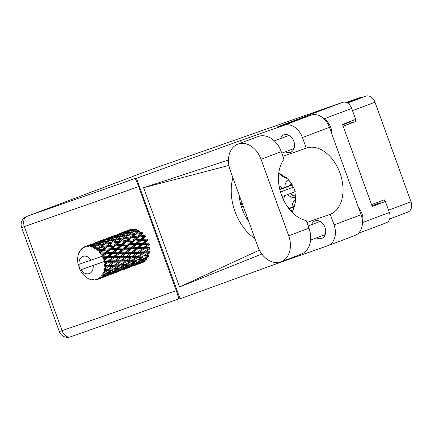 <?xml version="1.0" encoding="UTF-8"?>
<svg xmlns="http://www.w3.org/2000/svg" width="433" height="433" viewBox="0 0 433 433"><rect width="100%" height="100%" fill="white"/><g stroke="black" fill="none" stroke-linecap="round" stroke-linejoin="round"><path stroke-width="0.65" d="M280.573 174.634A9.153 6.809 -110.6 0 0 286.365 177.6M287.761 194.487A9.153 6.809 -110.6 0 0 295.29 197.129A9.153 6.809 -110.6 0 0 295.977 196.809M283.388 199.662A9.153 6.809 -110.6 0 0 284.362 195.77M363.52 96.97A14.078 10.479 -110.6 0 0 360.478 97.409L346.151 102.426M407.864 212.1A8.73 6.495 -110.6 0 0 407.973 212.062A8.73 6.495 -110.6 0 0 411.025 201.746L374.989 102.199A8.73 6.495 -110.6 0 0 365.885 96.142L346.968 102.767M350.486 121.375L350.633 121.781A1.407 1.05 -110.6 0 0 352.099 122.761L355.861 121.446L355.195 119.6M355.861 121.446L343.153 126.23M384.899 201.664L384.228 199.808L371.519 204.598M289.201 208.295A9.153 6.809 -110.6 0 0 287.084 206.168M295.901 199.9A9.153 6.809 -110.6 0 0 292.118 207.196M282.013 188.436A9.153 6.809 -110.6 0 0 279.041 185.757M288.898 179.976A9.153 6.809 -110.6 0 0 288.833 179.998A9.153 6.809 -110.6 0 0 284.93 187.337M380.136 201.35A1.407 1.05 -110.6 0 0 379.957 202.796L380.152 203.331M105.463 258.014L103.947 259.275A17.601 13.098 -110.6 0 0 103.736 258.663A17.601 13.098 -110.6 0 0 103.509 258.057L105.463 258.014L106.81 257.494L126.149 241.468L139.339 231.211L137.624 231.287L134.717 233.49L129.516 234.34L132.411 232.25L137.624 231.287M117.251 253.57L113.668 256.542L109.138 256.628L112.634 253.684L117.251 253.57L118.593 253.051L142.425 233.403L140.839 233.566L137.813 236.077L132.736 236.624L135.724 234.204L140.839 233.566M129.039 249.132L125.462 252.098L120.931 252.185L124.428 249.24L129.039 249.132L130.387 248.607L145.12 236.391L143.648 236.678L140.438 239.433L135.54 239.736L138.695 237.051L143.648 236.678M140.833 244.688L137.245 247.66L132.725 247.741L136.211 244.802L140.833 244.688L142.181 244.163L147.258 239.985L145.878 240.429L142.43 243.346L137.77 243.481L141.136 240.607L145.878 240.429M147.215 258.788L143.832 259.28L148.465 256.628L148.2 255.692L148.914 255.54L145.261 255.8L149.618 252.948L149.185 252.076L149.813 251.697L145.867 251.806L149.932 248.834L149.353 248.087L149.85 247.497L145.612 247.552L149.38 244.548L148.698 243.968L149.039 243.216L144.514 243.297L148.005 240.358L147.258 239.985L147.415 239.113L142.636 239.319L145.883 236.532L145.12 236.391L145.087 235.449L140.097 235.866L143.155 233.311L142.425 233.403L142.203 232.456L137.061 233.143L139.989 230.886L139.339 231.211L138.944 230.324L133.716 231.336L136.584 229.42M97.685 279.42A17.601 13.098 -110.6 0 0 98.562 279.025L99.855 278.581L97.685 279.42L96.413 279.133L96.705 279.745A17.601 13.098 -110.6 0 1 96.44 279.81L95.433 279.388L95.428 280.005A17.601 13.098 -110.6 0 1 94.448 280.086L93.257 279.577L93.393 280.075A17.601 13.098 -110.6 0 1 93.106 280.054L92.207 279.496L92.034 279.913L92.456 279.653M99.46 278.511A17.601 13.098 -110.6 0 0 99.687 278.354L104.061 276.4L107.189 275.567L99.46 278.511L98.372 278.257L98.562 279.025M100.521 277.721A17.601 13.098 -110.6 0 0 101.246 277.044L102.616 276.741L100.521 277.721L99.227 277.683L99.687 278.354M101.966 276.232A17.601 13.098 -110.6 0 0 102.145 276.005L106.329 273.78L109.673 273.25L104.835 275.675L100.846 276.173L101.246 277.044M102.783 275.096A17.601 13.098 -110.6 0 0 103.314 274.176L104.781 273.992L101.517 275.328L102.145 276.005M103.812 273.126A17.601 13.098 -110.6 0 0 103.931 272.833L107.882 270.403L111.487 270.111L106.897 272.801L102.702 273.277L103.314 274.176M104.326 271.707A17.601 13.098 -110.6 0 0 104.629 270.603L106.215 270.511L103.141 272.2L103.931 272.833M104.873 269.38A17.601 13.098 -110.6 0 0 104.921 269.05L108.618 266.474L112.515 266.344L108.201 269.223L103.812 269.743L104.629 270.603M105.224 267.659L105.057 267.773A17.601 13.098 -110.6 0 0 105.111 266.555L106.821 266.517L104.001 268.509L104.921 269.05M105.084 265.234A17.601 13.098 -110.6 0 0 105.062 264.877L108.499 262.241L112.688 262.187L108.678 265.169L105.084 265.234L104.115 265.797L105.111 266.555M104.932 263.54A17.601 13.098 -110.6 0 0 104.732 262.284L106.567 262.263L104.039 264.482L105.062 264.877M103.617 261.7L93.171 265.483A9.153 6.809 -110.6 0 1 89.209 273.586A9.153 6.809 -110.6 0 1 80.933 269.77L104.153 261.5L103.617 261.7L104.732 262.284M78.541 254.512L78.303 254.664A17.601 13.098 -110.6 0 0 78.216 254.977L77.945 256.19A17.601 13.098 -110.6 0 0 77.772 257.359L77.659 258.642A17.601 13.098 -110.6 0 0 77.648 258.988L77.642 260.303A17.601 13.098 -110.6 0 0 77.718 261.554L77.88 262.891A17.601 13.098 -110.6 0 0 77.935 263.248L78.205 264.59A17.601 13.098 -110.6 0 0 78.211 264.617A17.601 13.098 -110.6 0 0 78.525 265.835L79.234 266.355L78.947 267.15A17.601 13.098 -110.6 0 0 79.071 267.497L79.802 267.935L79.591 268.774A17.601 13.098 -110.6 0 0 80.127 269.916A17.601 13.098 -110.6 0 0 80.143 269.943L80.798 271.145A17.601 13.098 -110.6 0 0 80.982 271.459L81.718 272.595A17.601 13.098 -110.6 0 0 82.459 273.607L83.309 274.625A17.601 13.098 -110.6 0 0 83.542 274.885L84.451 275.816A17.601 13.098 -110.6 0 0 85.339 276.611L86.329 277.38A17.601 13.098 -110.6 0 0 86.595 277.569L86.854 277.531M92.034 279.913A17.601 13.098 -110.6 0 1 91.022 279.68L89.956 278.987L89.95 279.334A17.601 13.098 -110.6 0 1 89.663 279.225L88.9 278.581L88.597 278.755A17.601 13.098 -110.6 0 1 87.618 278.224L86.595 277.569M89.95 279.334L90.356 279.253M93.393 280.075L94.01 279.902M104.434 260.947A17.601 13.098 -110.6 0 0 104.342 260.59L107.53 257.971L112.006 257.9L108.288 260.899L104.434 260.947L104.153 261.5M103.947 259.275L103.644 260.054L104.342 260.59M102.967 256.785A17.601 13.098 -110.6 0 0 102.81 256.455L105.766 253.933L110.507 253.754L107.059 256.672L102.967 256.785L102.773 257.64L103.509 258.057M78.211 264.617L102.237 256.206L102.81 256.455M91.255 260.19A9.153 6.809 -110.6 0 0 82.979 256.374A9.153 6.809 -110.6 0 0 79.017 264.476M102.177 255.237A17.601 13.098 -110.6 0 0 101.528 254.139L103.584 254.03L102.177 255.237L101.701 256.401M100.77 253.018A17.601 13.098 -110.6 0 0 100.559 252.731L103.319 250.377L108.282 250.003L105.067 252.758L100.77 253.018L100.239 253.987L101.528 254.139M99.731 251.692A17.601 13.098 -110.6 0 0 98.908 250.777L101.046 250.577L99.731 251.692L99.455 252.921L100.559 252.731M97.982 249.879A17.601 13.098 -110.6 0 0 97.728 249.652L100.348 247.535L105.473 246.891L102.442 249.403L97.982 249.879L97.62 250.886L98.908 250.777M96.754 248.851A17.601 13.098 -110.6 0 0 95.812 248.185L98.01 247.86L96.754 248.851L96.683 250.047L97.728 249.652M94.778 247.557A17.601 13.098 -110.6 0 0 94.502 247.405L97.041 245.576L102.258 244.613L99.341 246.821L94.778 247.557L94.583 248.558L95.812 248.185M93.441 246.902A17.601 13.098 -110.6 0 0 92.44 246.518L94.665 246.052L93.441 246.902L93.55 248.001L94.502 247.405M91.363 246.209A17.601 13.098 -110.6 0 0 91.076 246.144L93.598 244.623L98.832 243.308L95.969 245.165L91.363 246.209L91.314 247.151L92.44 246.518M89.999 245.966A17.601 13.098 -110.6 0 0 88.998 245.89L91.222 245.267L89.999 245.966L90.253 246.907L91.076 246.144M87.948 245.917A17.601 13.098 -110.6 0 0 87.666 245.939L95.422 243.059L92.532 244.548L87.948 245.917L88.023 246.745L88.998 245.89M86.643 246.096A17.601 13.098 -110.6 0 0 85.707 246.339L87.899 245.554L86.643 246.096L87.001 246.832L87.666 245.939M92.272 243.882L84.744 246.696L84.917 247.367L85.707 246.339M84.744 246.696A17.601 13.098 -110.6 0 0 84.495 246.805L83.991 247.784L83.585 247.292A17.601 13.098 -110.6 0 0 82.773 247.828L82.189 248.991L81.961 248.499A17.601 13.098 -110.6 0 0 81.756 248.688L81.42 249.7L81.014 249.468A17.601 13.098 -110.6 0 0 80.381 250.274L80.008 251.497L79.769 251.21A17.601 13.098 -110.6 0 0 79.618 251.47L79.169 252.493M79.093 252.499L79.45 252.466L79.093 252.499A17.601 13.098 -110.6 0 0 78.676 253.522L78.303 254.664M127.643 230.556L120.336 233.284M129.922 229.663L126.945 230.843L132.119 229.095L132.779 229.717M80.154 250.994L79.769 251.21M115.855 234.995L108.548 237.722M118.128 234.107L123.264 232.229L118.128 234.107M125.613 231.422L130.793 229.734L127.903 231.222L122.685 232.786L125.613 231.422M134.203 229.983L131.34 231.839L126.095 233.035L128.969 231.298L134.203 229.983L136.054 229.961L135.507 229.176L130.273 230.556L133.158 229.003M129.516 231.157L130.273 230.556M131.762 229.734L130.793 229.734M127.903 231.222L128.509 231.931M122.182 233.203L122.685 232.786M123.838 232.234L123.264 232.229M120.325 233.539L120.986 234.161M81.528 249.37L81.014 249.468M82.579 248.206L81.961 248.499M104.066 239.438L96.759 242.166M106.345 238.545L111.47 236.672L106.345 238.545M113.819 235.861L119.005 234.172L116.109 235.666L110.897 237.23L113.819 235.861M121.364 233.447L126.593 231.942L123.714 233.62L118.485 234.995L121.364 233.447M132.455 232.24L133.716 231.336M131.34 231.839L131.816 232.683L130.035 232.727L127.15 234.762L121.927 235.779L124.796 233.863L130.035 232.727M125.083 233.798L126.095 233.035M127.881 231.942L126.593 231.942M123.714 233.62L124.26 234.405L122.42 234.421L119.551 236.283L114.307 237.479L117.175 235.741L122.42 234.421M117.727 235.595L118.485 234.995M119.973 234.177L119.005 234.172M116.109 235.666L116.715 236.375M110.393 237.647L110.897 237.23M112.044 236.678L111.47 236.672M108.542 237.977L109.203 238.605M84.37 247.054L83.585 247.292M94.551 242.989L99.682 241.116L94.551 242.989M102.026 240.304L107.216 238.615L104.315 240.109L99.108 241.668L102.026 240.304M109.581 237.89L114.799 236.386L111.931 238.058L106.691 239.438L109.581 237.89M127.15 234.762L127.546 235.655L132.411 232.25M134.717 233.49L135.026 234.415L137.061 233.143M128.195 235.33L133.38 234.534L130.414 236.9L125.272 237.587L129.516 234.34M120.661 236.683L121.927 235.779M119.551 236.283L120.022 237.127L118.241 237.17L115.362 239.205L110.134 240.223L113.008 238.307L118.241 237.17M113.3 238.237L114.307 237.479M116.087 236.386L114.799 236.386M111.931 238.058L112.477 238.843L110.626 238.864L107.757 240.726L102.518 241.917L105.381 240.185L110.626 238.864M105.933 240.039L106.691 239.438M108.19 238.621L107.216 238.615M104.315 240.109L104.921 240.818M98.605 242.085L99.108 241.668M100.25 241.116L99.682 241.116M96.748 242.42L97.409 243.043M97.788 242.328L103.011 240.824L100.137 242.502L94.897 243.882L97.788 242.328M120.618 236.689L125.841 235.725L122.923 237.934L117.727 238.783L120.618 236.689L117.727 238.783M137.813 236.077L137.943 237.024L140.097 235.866M135.724 234.204L133.38 234.534M130.414 236.9L130.631 237.847L132.736 236.624M122.923 237.934L123.232 238.859L127.546 235.655L125.841 235.725M123.93 238.648L129.056 238.009L126.019 240.521L120.942 241.062L123.93 238.648L123.232 238.859L125.272 237.587M115.362 239.205L115.763 240.099L114.052 240.169L111.129 242.377L105.944 243.222L108.824 241.132L114.052 240.169M108.867 241.127L110.134 240.223M107.757 240.726L108.228 241.571L106.453 241.609L103.574 243.649L98.345 244.667L101.219 242.745L106.453 241.609M101.511 242.68L102.518 241.917M104.293 240.829L103.011 240.824M100.137 242.502L100.683 243.286L98.832 243.308M94.145 244.483L94.897 243.882M96.397 243.059L95.422 243.059M92.532 244.548L93.138 245.257M88.467 245.56L87.899 245.554M103.574 243.649L103.969 244.537L108.824 241.132M116.412 239.768L121.586 238.978L118.626 241.343L113.478 242.031L116.412 239.768L113.478 242.031M131.361 237.749L136.417 237.252L133.299 239.893L128.309 240.304L131.361 237.749L129.056 238.009M140.438 239.433L140.379 240.347L142.636 239.319M138.695 237.051L136.417 237.252M133.299 239.893L133.332 240.835L135.54 239.736M126.019 240.521L126.149 241.468L128.309 240.304M118.626 241.343L118.848 242.285L123.232 238.859L121.586 238.978M119.578 242.193L124.623 241.695L121.511 244.336L116.515 244.748L119.578 242.193L118.848 242.285L120.942 241.062M111.129 242.377L111.438 243.303L109.798 243.416L106.837 245.782L101.69 246.474L104.618 244.212L109.798 243.416M104.618 244.212L105.944 243.222M97.079 245.565L98.345 244.667M95.969 245.165L96.445 246.009L94.665 246.052M92.51 245.267L91.222 245.267M93.55 248.001L97.041 245.576M112.136 243.092L117.267 242.448L114.225 244.964L109.159 245.506L112.136 243.092L107.054 246.729L109.159 245.506M126.901 241.495L131.865 241.121L128.65 243.876L123.751 244.174L126.901 241.495L124.623 241.695M134.089 240.975L138.955 240.705L135.621 243.557L130.847 243.763L134.089 240.975L131.865 241.121M142.43 243.346L142.181 244.163L144.514 243.297M141.136 240.607L140.379 240.347L138.955 240.705M135.621 243.557L135.464 244.429L137.77 243.481M128.65 243.876L128.585 244.786L130.847 243.763M121.511 244.336L121.543 245.273L123.751 244.174M114.225 244.964L114.355 245.912L118.848 242.285L117.267 242.448M115.108 245.939L120.076 245.56L116.856 248.32L111.968 248.618L115.108 245.939L114.355 245.912L116.515 244.748M106.837 245.782L107.054 246.729L105.473 246.891M99.341 246.821L99.655 247.746L103.969 244.537L102.258 244.613M100.348 247.535L101.69 246.474M107.785 246.631L112.834 246.133L109.722 248.775L104.726 249.191L107.785 246.631L107.054 246.729L102.567 250.355L104.726 249.191M122.306 245.419L127.161 245.148L123.838 247.995L119.053 248.206L122.306 245.419L120.076 245.56M129.343 245.051L134.089 244.867L130.636 247.79L125.976 247.925L129.343 245.051L128.585 244.786L127.161 245.148M142.901 244.645L147.377 244.575L143.659 247.573L139.269 247.627L142.901 244.645L142.181 244.163L148.698 243.968L147.377 244.575M143.659 247.573L143.236 248.244L148.698 243.968M143.875 248.915L148.059 248.861L144.048 251.844L139.951 251.914L143.875 248.915L143.236 248.244L145.612 247.552M137.245 247.66L136.909 248.412L142.181 244.163L135.464 244.429L134.089 244.867M137.591 248.991L141.932 248.937L138.062 251.941L133.824 251.99L137.591 248.991L136.909 248.412L139.269 247.627M136.211 244.802L135.464 244.429L128.585 244.786L112.834 246.133M130.636 247.79L130.387 248.607L132.725 247.741M123.838 247.995L123.681 248.872L125.976 247.925M116.856 248.32L116.791 249.229L119.053 248.206M109.722 248.775L109.755 249.717L114.355 245.912L108.061 246.604M110.512 249.857L115.373 249.592L112.044 252.439L107.26 252.65L110.512 249.857L109.755 249.717L111.968 248.618M102.442 249.403L102.567 250.355L101.046 250.577M96.683 250.047L99.655 247.746L98.01 247.86M117.549 249.489L122.301 249.311L118.842 252.233L114.193 252.363L117.549 249.489L116.791 249.229L115.373 249.592M131.107 249.089L135.589 249.013L131.865 252.017L127.481 252.071L131.107 249.089L130.387 248.607L136.909 248.412L135.589 249.013M144.048 251.844L148.059 248.861M143.994 253.148L147.88 253.018L143.572 255.898L139.772 256.076L143.994 253.148L143.48 252.331L145.867 251.806M138.062 251.941L141.932 248.937M138.138 253.273L142.186 253.191L138.019 256.136L134.084 256.249L138.138 253.273L137.564 252.526L139.951 251.914M131.865 252.017L131.443 252.688L136.909 248.412L149.353 248.087M132.081 253.359L136.276 253.305L132.254 256.287L128.163 256.358L132.081 253.359L131.443 252.688L133.824 251.99M125.462 252.098L125.121 252.85L130.387 248.607L123.681 248.872L122.301 249.311M125.803 253.429L130.138 253.381L126.274 256.385L122.03 256.433L125.803 253.429L125.121 252.85L127.481 252.071M124.428 249.24L123.681 248.872L108.282 250.003M118.842 252.233L118.593 253.051L120.931 252.185M112.044 252.439L111.887 253.31L114.193 252.363M105.067 252.758L105.002 253.673L109.755 249.717L103.319 250.377M105.766 253.933L105.002 253.673L107.26 252.65M99.455 252.921L102.567 250.355L97.62 250.886M119.313 253.532L123.8 253.457L120.071 256.46L115.692 256.509L119.313 253.532L118.593 253.051L125.121 252.85L123.8 253.457M143.572 255.898L145.261 255.8M139.94 254.793L143.48 252.331L149.185 252.076L147.88 253.018M138.019 256.136L137.391 256.52L139.772 256.076M132.254 256.287L137.564 252.526L143.48 252.331L142.186 253.191M132.2 257.592L136.097 257.462L131.784 260.341L127.984 260.514L132.2 257.592L131.692 256.774L134.084 256.249M126.274 256.385L131.443 252.688L137.564 252.526L136.276 253.305M126.355 257.716L130.393 257.635L126.23 260.579L122.29 260.693L126.355 257.716L125.776 256.969L128.163 256.358M120.071 256.46L119.649 257.132L125.121 252.85L131.443 252.688L130.138 253.381M120.287 257.797L124.482 257.743L120.461 260.731L116.374 260.801L120.287 257.797L119.649 257.132L122.03 256.433M113.668 256.542L113.332 257.294L118.593 253.051L111.887 253.31L110.507 253.754M114.014 257.873L118.35 257.824L114.485 260.823L110.242 260.877L114.014 257.873L113.332 257.294L115.692 256.509M112.634 253.684L111.887 253.31L103.584 254.03M107.059 256.672L106.81 257.494L109.138 256.628M101.75 256.385L105.002 253.673L100.239 253.987M137.829 257.386L141.58 257.186L137.12 259.984L133.472 260.238L137.829 257.386L137.391 256.52L136.097 257.462M143.253 257.078L146.857 256.785L142.268 259.47L138.749 259.838L143.253 257.078L142.901 256.168L141.58 257.186M142.365 259.416L143.832 259.28M128.173 259.221L131.692 256.774L148.2 255.692L146.857 256.785M137.12 259.984L138.749 259.838M131.784 260.341L133.472 260.238M126.23 260.579L125.608 260.958L127.984 260.514M120.461 260.731L125.776 256.969L131.692 256.774L130.393 257.635M120.406 262.03L124.309 261.9L119.99 264.785L116.201 264.958L120.406 262.03L119.898 261.218L122.29 260.693M114.485 260.823L119.649 257.132L125.776 256.969L124.482 257.743M114.566 262.16L118.604 262.079L114.442 265.023L110.496 265.131L114.566 262.16L113.987 261.408L116.374 260.801M108.288 260.899L107.866 261.575L113.332 257.294L119.649 257.132L118.35 257.824M108.499 262.241L107.866 261.575L110.242 260.877M107.53 257.971L106.81 257.494L113.332 257.294L112.006 257.9M103.644 260.054L106.81 257.494L102.773 257.64M126.041 261.83L129.786 261.629L125.337 264.422L121.678 264.682L126.041 261.83L125.608 260.958L124.309 261.9M131.459 261.521L135.069 261.229L130.474 263.913L126.956 264.282L131.459 261.521L131.107 260.606L129.786 261.629M136.671 261.072L140.151 260.666L135.426 263.232L132.043 263.719L136.671 261.072L136.406 260.136L135.069 261.229M141.699 260.455L145.044 259.924L140.211 262.349L136.936 262.977L141.699 260.455L141.526 259.508L140.151 260.666M144.828 261.245L141.667 262.03L146.538 259.648L146.457 258.707L145.044 259.924M140.785 262.068L141.667 262.03M135.751 263.058L136.936 262.977M130.571 263.859L132.043 263.719M125.337 264.422L126.956 264.282M119.99 264.785L121.678 264.682M116.38 263.665L118.604 262.079M114.442 265.023L113.814 265.402L116.201 264.958M108.678 265.169L112.688 262.187M108.618 266.474L108.109 265.656L110.496 265.131M80.933 269.77L93.171 265.483M104.039 264.482L107.866 261.575L106.567 262.263M114.252 266.268L117.998 266.073L113.543 268.866L109.89 269.126L114.252 266.268L113.814 265.402L112.515 266.344M119.665 265.959L123.281 265.667L118.68 268.357L115.173 268.725L119.665 265.959L119.313 265.05L117.998 266.073M124.888 265.51L128.357 265.11L123.638 267.675L120.25 268.162L124.888 265.51L124.623 264.574L123.281 265.667M129.905 264.899L133.256 264.363L128.417 266.793L125.148 267.421L129.905 264.899L129.732 263.951L128.357 265.11M134.75 264.092L137.986 263.416L133.034 265.689L129.878 266.468L134.75 264.092L134.668 263.15L133.256 264.363M139.431 263.069L142.56 262.241L134.452 265.294L139.431 263.069L139.448 262.144M144.335 261.846L138.901 263.87L143.962 261.819L144.075 260.926M143.209 261.662L142.56 262.241M133.889 265.305L134.452 265.294M138.89 262.615L137.986 263.416M128.996 266.506L129.878 266.468M123.968 267.502L125.148 267.421M118.777 268.303L120.25 268.162M113.543 268.866L115.173 268.725M108.201 269.223L109.89 269.126M104.001 268.509L106.821 266.517M113.094 269.954L116.569 269.553L111.849 272.113L108.456 272.606L113.094 269.954L112.829 269.017L111.487 270.111M118.112 269.342L121.467 268.806L116.623 271.231L113.359 271.859L118.112 269.342L117.938 268.395L116.569 269.553M122.961 268.536L126.192 267.859L121.251 270.127L118.085 270.912L122.961 268.536L122.88 267.589L121.467 268.806M127.638 267.513L130.771 266.679L122.663 269.737L127.638 267.513L127.654 266.587M132.173 266.263L127.113 268.314L132.173 266.263L132.281 265.369M134.382 265.586L138.863 263.87M135.551 264.969L135.22 265.256M131.421 266.1L130.771 266.679M122.101 269.748L122.663 269.737M127.096 267.058L126.192 267.859M117.202 270.95L118.085 270.912M112.179 271.94L113.359 271.859M106.989 272.747L108.456 272.606M107.882 270.403L107.525 269.494L106.215 270.511M111.173 272.974L114.404 272.297L109.462 274.571L106.291 275.356L111.173 272.974L111.092 272.032L109.673 273.25M115.844 271.956L118.983 271.123L110.875 274.176L115.844 271.956L115.86 271.031M120.385 270.706L115.324 272.758L120.385 270.706L120.498 269.808M122.588 270.03L127.075 268.314M123.757 269.413L123.427 269.699M119.638 270.544L118.983 271.123M110.312 274.186L110.875 274.176M115.308 271.502L114.404 272.297M105.414 275.393L106.291 275.356M106.329 273.78L106.155 272.833L104.781 273.992M108.596 275.144L103.53 277.201L108.596 275.144L108.705 274.251M110.799 274.468L115.281 272.758M111.968 273.856L111.638 274.143M107.844 274.987L107.189 275.567M104.061 276.4L104.077 275.469M103.519 275.94L102.616 276.741M99.011 278.912L103.492 277.201M96.705 279.745L97.636 279.409M100.18 278.295L99.855 278.581M95.428 280.005L96.115 279.675M102.702 273.277L105.1 272.996M103.812 269.743L116.915 268.552M104.115 265.797L119.313 265.05L128.677 264.114M103.666 261.678L125.608 260.958L140.465 259.67M119.887 242.161L147.258 239.985M131.648 237.722L145.12 236.391M288.454 208.089L288.768 207.753M288.741 208.468L294.711 206.216M288.979 208.771L294.575 206.66M290.624 210.747L293.482 209.669M240.526 203.672L242.101 203.082M280.579 188.977L281.58 187.895M283.756 198.866L283.122 199.104M295.82 194.715L293.168 195.716L290.186 193.573M240.618 204.03L242.226 203.429M279.745 189.291L289.78 185.508L291.685 183.457M293.168 195.716L290.76 193.356M289.78 185.508L290.159 185.762M240.732 204.457A3.518 1.635 -56.4 0 1 241.268 204.181L242.35 203.775M279.832 189.654L292.562 184.859M280.465 192.008L293.693 187.029M241.679 207.629A3.518 1.635 -56.4 0 1 243.2 206.13M295.284 191.651L282.067 196.636M244.84 210.66L243.075 211.326M281.531 174.272L278.511 175.408M257.857 246.61A21.964 16.346 -110.6 0 0 280.763 261.857A21.964 16.346 -110.6 0 0 281.028 261.759A21.964 16.346 -110.6 0 0 288.719 235.801L261.018 159.29A21.964 16.346 -110.6 0 0 237.847 144.14A21.964 16.346 -110.6 0 0 230.161 170.099L257.857 246.61M323.922 118.777A14.078 10.479 69.4 0 1 331.84 133.959M358.562 207.786A14.078 10.479 69.4 0 1 362.389 223.856M285.423 151.794A9.364 6.971 -110.6 0 0 290.429 152.389A9.364 6.971 -110.6 0 0 290.543 152.346A9.364 6.971 -110.6 0 0 293.79 141.207A9.364 6.971 -110.6 0 0 284.053 134.782A9.364 6.971 -110.6 0 0 283.94 134.825A9.364 6.971 -110.6 0 0 280.46 138.62M316.572 237.836A9.364 6.971 -110.6 0 0 321.578 238.431A9.364 6.971 -110.6 0 0 321.692 238.394A9.364 6.971 -110.6 0 0 324.939 227.249A9.364 6.971 -110.6 0 0 315.202 220.825A9.364 6.971 -110.6 0 0 315.089 220.868A9.364 6.971 -110.6 0 0 311.608 224.662M281.028 261.759L301.265 254.139A21.964 16.346 -110.6 0 0 308.956 228.18L306.185 220.532A35.197 23.501 70.7 0 1 281.466 195.061A35.197 23.501 70.7 0 1 284.026 159.312L281.255 151.669A21.964 16.346 -110.6 0 0 258.084 136.519L237.847 144.14M155.837 167.782A8.73 6.495 69.4 0 1 155.945 167.744A8.73 6.495 69.4 0 1 156.053 167.701L342.6 102.372L277.759 126.804L311.089 115.129A17.601 13.098 69.4 0 1 329.443 127.345L361.073 214.708A17.601 13.098 69.4 0 1 354.914 235.509L327.9 245.684A17.601 13.098 -110.6 0 0 334.06 224.889L361.073 214.708M327.9 245.684A17.601 13.098 -110.6 0 1 327.684 245.765L284.108 261.029L180.058 298.765L178.607 298.965L70.492 336.825A8.73 5.829 -109.3 0 1 70.406 336.858A8.73 5.829 -109.3 0 1 62.065 330.677L176.312 290.667C178.06 295.62 178.824 298.386 178.607 298.965L70.406 336.858A8.73 8.73 0 0 1 59.316 331.591L62.065 330.677L24.405 226.627A8.73 5.829 -109.3 0 1 26.889 216.365L134.999 178.504C135.599 178.97 136.812 181.676 138.647 186.618L176.312 290.667M306.889 222.47L330.227 214.297L334.06 224.889M283.972 260.655L284.108 261.029M329.443 127.345L302.434 137.521L306.266 148.113L282.928 156.286M302.434 137.521A17.601 13.098 -110.6 0 0 284.08 125.305L240.499 140.568L241.322 142.836M261.835 254.03L179.527 286.976L143.588 187.7L228.895 165.433M228.451 160.037L143.588 187.7M240.499 140.568L136.449 178.304L180.058 298.765M372.153 206.346L385.392 201.491L389.37 212.473A8.73 6.495 69.4 0 1 386.317 222.789A8.73 6.495 69.4 0 1 386.209 222.833M342.6 102.372A8.73 6.495 69.4 0 1 351.704 108.429L355.682 119.416L342.487 124.39L372.196 206.46L385.392 201.491M136.449 178.304L134.999 178.504M330.227 214.297A35.197 23.501 70.7 0 0 340.002 173.076A35.197 23.501 70.7 0 0 306.348 148.086A35.197 23.501 70.7 0 0 306.266 148.113M292.205 212.43L295.793 201.009L294.662 189.475L288.578 179.641L278.765 172.854M232.927 177.746A43.646 29.141 70.7 0 0 254.94 238.556M248.721 221.371A35.197 23.501 -109.3 0 1 239.151 194.937M179.527 286.976L259.394 250.128M365.885 96.142L347.51 103.065M346.649 102.616L360.478 97.409M411.025 201.746L388.553 210.216M374.989 102.199L352.516 110.669M352.099 122.761L343.12 126.144M350.633 121.781L342.633 124.796M379.957 202.796L371.958 205.81M241.268 204.181L242.886 205.258M138.647 186.618L21.65 227.547L59.316 331.591M351.704 108.429L324.046 118.853M362.719 222.519L389.37 212.473M284.08 125.305L311.089 115.129M156.053 167.701L26.889 216.365A8.73 6.495 69.4 0 0 26.781 216.408A8.73 8.73 0 0 0 21.65 227.547M281.255 151.669L261.018 159.29M308.956 228.18L288.719 235.801M407.973 212.062L389.657 218.963M126.03 231.13L122.176 232.581M114.242 235.568L110.383 237.024M102.448 240.012L98.594 241.462M90.654 244.456L86.811 245.906M104.369 268.254L104.077 268.455M136.801 264.682L136.227 264.899M125.013 269.126L124.433 269.342M113.219 273.569L112.64 273.786M101.43 278.008L100.857 278.224M310.558 240.104L325.172 234.599M281.796 153.163L294.023 148.557M358.34 233.333L386.317 222.789M26.781 216.408L155.945 167.744M274.322 140.931L289.06 135.377M308.155 225.966L320.209 221.425"/></g></svg>
